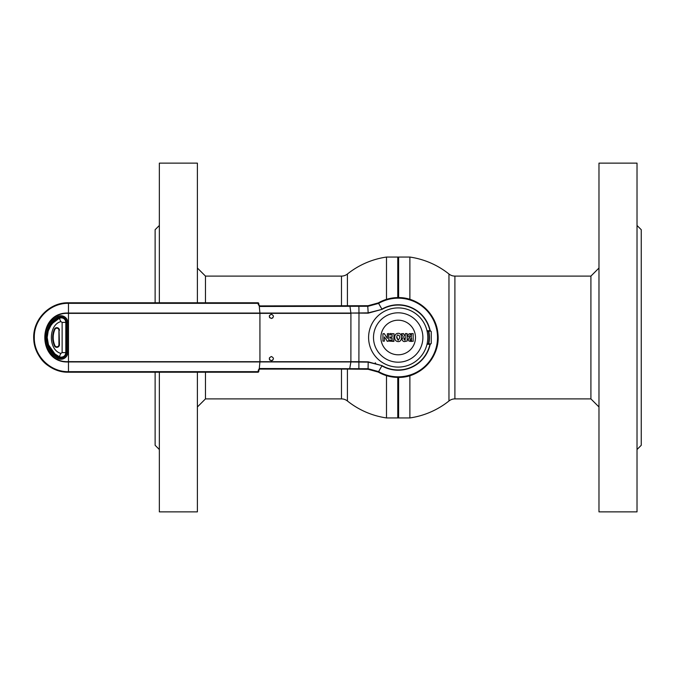 <?xml version="1.0" encoding="UTF-8"?>
<svg xmlns="http://www.w3.org/2000/svg" width="675" height="675" viewBox="0 0 675 675"><rect width="100%" height="100%" fill="white"/><g stroke="black" fill="none" stroke-linecap="round" stroke-linejoin="round"><path stroke-width="1.01" d="M409.885 299.354L409.885 257.057L398.613 257.057L398.613 297.608M590.912 276.1L454.899 276.1A9.509 9.509 0 0 1 448.959 274.016L448.959 400.984A9.509 9.509 0 0 1 454.899 398.9L590.912 398.9L590.912 276.1L598.978 268.034M398.613 377.392L398.613 417.943L409.885 417.943L409.885 375.646M378.591 303.404L368.094 306.273L260.111 306.467L258.314 304.796L258.179 303.337L68.47 303.337C50.195 302.864 33.843 319.25 34.307 337.5C33.843 355.733 50.152 372.119 68.47 371.663L258.179 371.663L258.314 370.204L260.111 368.533L368.086 368.727L378.608 371.613A39.327 39.327 0 0 0 437.518 337.5A39.327 39.327 0 0 0 378.608 303.387L378.329 302.898A39.901 39.901 0 0 1 398.191 297.599L398.191 257.479L398.191 297.599A39.901 39.901 0 0 1 438.083 337.5A39.901 39.901 0 0 1 398.191 377.401L398.191 417.521L398.191 377.401A39.901 39.901 0 0 1 378.329 372.102L378.143 371.672M386.497 375.646L386.497 417.943L397.769 417.943L397.769 377.392M205.47 372.22L205.47 398.9L341.474 398.9A9.509 9.509 0 0 1 347.414 400.984L347.414 369.09M341.474 305.91L341.474 276.1A9.509 9.509 0 0 0 347.414 274.016L347.414 305.91M341.474 276.1L205.47 276.1L205.47 302.78M397.769 297.608L397.769 257.057L386.497 257.057L386.497 299.354M159.351 449.516L155.123 445.289L155.123 372.22M155.123 302.78L155.123 229.711L159.351 225.484M159.351 372.22L159.351 511.869L197.395 511.869L197.395 372.22M197.395 302.78L197.395 163.131L159.351 163.131L159.351 302.78M637.023 225.484L641.25 229.711L641.25 445.289L637.023 449.516M598.978 163.131L598.978 511.869L637.023 511.869L637.023 163.131L598.978 163.131M205.47 276.1L197.395 268.034M205.47 398.9L197.395 406.966M590.912 398.9L598.978 406.966M426.997 330.742L430.372 330.716L431.249 331.56L431.249 343.44L430.372 344.284L426.997 344.258M430.203 344.284A32.729 32.729 0 0 1 381.898 365.884L378.329 372.102C384.488 375.604 391.103 377.367 398.191 377.401C420.896 378.067 440.716 356.29 437.906 333.745C436.472 313.833 418.146 297.16 398.191 297.599C391.103 297.633 384.488 299.396 378.329 302.898L381.898 309.116A32.729 32.729 0 0 1 430.203 330.716M271.375 356.518C268.658 357.927 268.658 359.336 271.375 360.745C274.084 359.345 274.084 357.936 271.375 356.518M269.89 360.146L269.435 359.471M269.426 359.454L269.418 357.843M271.375 314.255C268.658 315.655 268.658 317.064 271.375 318.482C274.084 317.073 274.084 315.664 271.375 314.255M269.89 317.874L269.435 317.199M269.426 317.183L269.418 315.571M364.888 361.792L366.154 361.884M378.312 302.906L368.094 305.716L378.312 302.906M429.924 330.742A32.451 32.451 0 0 0 382.033 309.361L368.196 313.158L367.757 306.214M378.591 371.596L378.312 372.094L368.094 369.284L368.094 368.727L368.077 369.284L368.187 362.129L382.033 365.639A32.451 32.451 0 0 0 429.924 344.258M272.843 317.883L271.375 318.482M272.843 360.155L271.375 360.745M368.196 313.158L350.89 313.057L368.187 312.871L382.033 309.361M260.111 368.533L258.93 369.917L258.787 371.377A0.844 0.818 -82.3 0 1 257.985 372.22L68.47 372.22C49.849 372.684 33.277 356.02 33.75 337.483C33.269 318.938 49.958 302.29 68.47 302.78L257.968 302.78A0.844 0.818 -97.7 0 1 258.787 303.623L258.93 305.083L259.9 305.91L368.094 305.716L259.9 305.91L260.111 306.467M55.645 327.949L54.7 329.392M54.7 345.608L55.645 347.051M258.179 303.337L257.977 302.78L68.47 302.78L68.47 313.057L259.917 313.057L259.267 306.239M375.705 363.251A34.189 34.189 0 0 1 375.224 362.821M66.521 327.012L66.521 322.709A5.662 5.662 0 0 0 66.521 322.633M59.071 317.832L59.282 318.279L52.768 323.123L50.853 325.544L48.22 330.952L47.191 337.5L48.465 344.773L48.001 344.942L46.693 337.5L47.748 330.801L50.439 325.274L52.397 322.793L58.97 317.621A22.047 22.047 0 0 0 53.333 321.502L50.422 324.886A22.047 22.047 0 0 0 50.422 350.114L53.333 353.498A22.047 22.047 0 0 0 58.97 357.379A5.282 5.282 0 0 0 66.538 352.612L66.538 322.388A5.662 5.662 0 0 0 58.202 317.714L58.084 317.503A22.672 22.672 0 0 0 58.084 357.497A5.898 5.898 0 0 0 66.758 352.291L66.758 322.709A5.898 5.898 0 0 0 58.084 317.503L57.586 316.567A6.953 6.953 0 0 1 67.821 322.709L66.521 322.709M66.521 352.367A5.662 5.662 0 0 0 66.521 352.291L66.521 347.988M67.821 322.709L67.821 352.291A6.953 6.953 0 0 1 57.586 358.433L58.202 357.286A5.662 5.662 0 0 0 61.94 357.851M368.187 362.129L350.89 361.943L350.907 313.352L68.47 313.352C37.277 311.892 37.378 363.175 68.47 361.648L358.982 361.716L368.196 361.842L382.033 365.639M349.971 368.533L349.65 369.09L358.881 369.157L358.889 368.601L358.881 369.157L368.077 369.284L349.65 369.09L350.89 361.943L68.47 361.943C37.074 363.488 36.804 311.656 68.47 313.057L68.47 371.663M358.889 368.601L358.982 313.284M378.312 372.094L368.094 369.284M259.9 369.09L349.667 369.09L258.972 368.963M68.47 302.78C48.659 302.206 31.354 321.216 33.927 341.01C35.792 351.996 40.331 360.07 47.562 365.226C54.194 369.942 61.163 372.271 68.47 372.22L257.977 372.22L258.179 371.663M258.314 304.796L258.93 305.083M362.492 312.947L365.074 312.947M427.106 331.231L430.228 331.172L427.089 331.163M427.089 343.837L430.228 343.828L427.106 343.769M58.928 330.311L59.037 330.311A2.219 2.219 0 0 0 54.785 329.425L54.397 329.257A20.604 20.604 0 0 0 54.397 345.743A2.641 2.641 0 0 0 59.459 344.689L59.037 330.311L59.459 344.689A2.641 2.641 0 0 1 54.397 345.743L54.785 345.575A2.219 2.219 0 0 0 59.037 344.689L58.928 344.689A2.109 2.109 0 0 1 54.878 345.532A20.081 20.081 0 0 1 54.878 329.468A2.109 2.109 0 0 1 58.928 330.311L58.928 344.689M48.465 344.773L54.903 353.911L54.582 354.291L48.001 344.942M54.903 353.911L59.282 356.721L60.877 353.396C48.203 350.249 48.203 324.751 60.877 321.604L59.282 318.279L61.265 317.832C64.024 318.111 65.543 319.629 65.804 322.388L62.125 322.388L62.125 352.612L60.877 353.396M60.877 321.604L62.125 322.388M54.397 329.257A2.641 2.641 0 0 1 59.459 330.311M61.02 357.159C63.906 357.007 65.5 355.489 65.804 352.612L66.302 352.612C65.964 355.801 64.192 357.48 60.995 357.657L61.02 357.159L59.282 356.721L59.071 357.168L54.582 354.291M60.995 357.657L58.97 357.379M66.538 322.388L65.804 322.388L65.804 352.612L62.125 352.612M66.302 322.388L66.538 352.612M47.191 337.5L46.693 337.5M415.488 337.5A17.297 17.297 0 0 1 398.191 354.797A17.297 17.297 0 0 1 380.886 337.5A17.297 17.297 0 0 1 398.191 320.203A17.297 17.297 0 0 1 415.488 337.5M422.887 337.5A24.697 24.697 0 0 1 398.191 362.197A24.697 24.697 0 0 1 373.494 337.5A24.697 24.697 0 0 1 398.191 312.803A24.697 24.697 0 0 1 422.887 337.5M427.781 337.5A29.59 29.59 0 0 1 398.191 367.09A29.59 29.59 0 0 1 368.601 337.5A29.59 29.59 0 0 1 398.191 307.91A29.59 29.59 0 0 1 427.781 337.5M387.045 341.145L388.825 341.12L388.547 333.517L387.357 333.796L387.357 338.445L384.37 333.762L382.927 333.771L382.927 341.12L384.37 341.145L384.37 336.909L387.475 341.39M405.321 333.796L405.152 336.673L403.574 333.771L401.439 333.695L403.414 337.087L401.903 339.171C402.604 341.094 403.65 341.862 405.051 341.483L407.211 340.968L407.211 333.762L405.616 333.517M396.723 336.589L398.115 340.327C399.676 338.226 400.14 336.96 399.499 336.53L399.237 335.534L397.44 334.935L396.723 336.589L397.44 334.935L399.237 335.534M396.664 337.627L398.115 340.327M394.681 337.643C394.833 340.099 395.972 341.415 398.081 341.592C402.722 342.082 402.553 332.8 398.132 333.323C395.921 333.416 394.774 334.851 394.681 337.643M411.548 334.64L410.189 334.808L409.733 335.787L409.961 336.623L411.244 337.163L411.548 334.64L411.041 334.606M413.193 341.314L413.151 333.568L409.092 333.737L407.784 335.644L409.548 337.694L408.13 339.517L408.999 341.069L413.193 341.314L413.151 333.568M409.303 337.812L408.13 339.517L408.999 341.069L411.345 341.491M409.092 333.737L407.784 335.644M405.051 341.483L407.211 340.968L406.949 333.517M403.574 333.771L403.144 333.517M390.251 336.943L390.234 338.2L392.124 338.2L392.124 340.107L389.846 340.107L389.534 341.153L393.727 341.398L394.057 333.779L389.838 333.517L389.821 334.834L392.124 334.834L392.124 336.943L389.956 337.196M384.37 333.762L383.923 333.517M389.534 341.153L394.057 341.069M405.321 337.542L403.802 338.926L405.042 340.36L405.321 337.542M411.548 338.091L409.995 339.272L410.282 340.107L411.548 340.36L411.548 338.091M454.899 276.1L454.899 398.9M341.474 398.9L341.474 369.09M428.692 344.258A31.244 31.244 0 0 0 428.785 343.837M428.794 343.803A31.244 31.244 0 0 0 428.794 331.197M428.785 331.163A31.244 31.244 0 0 0 428.692 330.742M428.262 330.742A30.822 30.822 0 0 1 428.355 331.163M428.363 331.206A30.822 30.822 0 0 1 428.363 343.794M428.355 343.837A30.822 30.822 0 0 1 428.262 344.258M358.889 306.399L358.982 312.998M349.971 306.467L350.89 313.057L259.917 313.057L259.934 361.648L259.267 368.761M258.787 371.377L258.213 371.301M258.39 369.841L258.93 369.917M66.521 352.291L67.821 352.291M57.586 358.433A23.726 23.726 0 0 1 57.586 316.567M258.213 303.699L258.787 303.623M259.402 305.977L259.9 305.91M54.878 345.532L54.785 345.575A20.183 20.183 0 0 1 54.785 329.425L54.878 329.468M48.22 330.952L47.748 330.801M448.959 274.016A81.287 81.287 0 0 0 410.003 257.074M410.003 417.926A81.287 81.287 0 0 0 448.959 400.984M397.769 417.943L398.613 417.943M397.769 257.057L398.613 257.057M347.414 400.984A81.287 81.287 0 0 0 386.378 417.926M386.378 257.074A81.287 81.287 0 0 0 347.414 274.016M259.478 305.792L258.955 305.007"/></g></svg>
